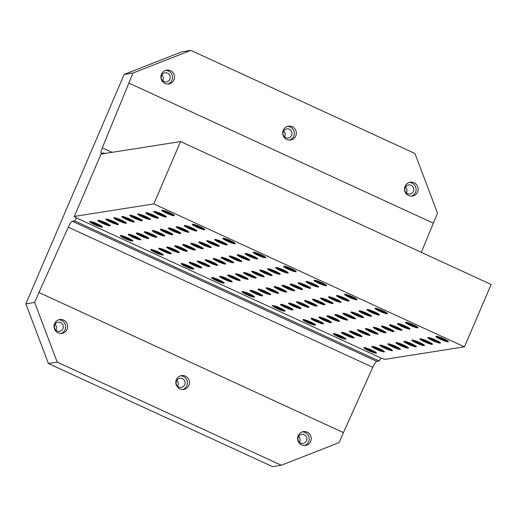 <?xml version="1.0" encoding="UTF-8"?>
<svg xmlns="http://www.w3.org/2000/svg" width="517" height="517" viewBox="0 0 517 517"><rect width="100%" height="100%" fill="white"/><g stroke="black" fill="none" stroke-linecap="round" stroke-linejoin="round"><path stroke-width="0.78" d="M161.033 253.285A4.104 0.53 23.2 0 1 161.026 253.311A4.104 0.53 23.2 0 1 160.91 253.375A4.104 0.53 23.2 0 1 156.67 252.012A4.104 0.53 23.2 0 1 153.484 250.073A4.104 0.53 23.2 0 1 153.497 250.054M221.935 281.306A4.104 0.53 23.2 0 1 221.929 281.332A4.104 0.53 23.2 0 1 221.812 281.397A4.104 0.53 23.2 0 1 217.567 280.033A4.104 0.53 23.2 0 1 214.387 278.101A4.104 0.53 23.2 0 1 214.4 278.075M282.838 309.328A4.104 0.53 23.2 0 1 282.831 309.353A4.104 0.53 23.2 0 1 282.709 309.418A4.104 0.53 23.2 0 1 278.469 308.054A4.104 0.53 23.2 0 1 275.283 306.122A4.104 0.53 23.2 0 1 275.303 306.096M343.734 337.349A4.104 0.53 23.2 0 1 343.727 337.375A4.104 0.53 23.2 0 1 343.611 337.439A4.104 0.53 23.2 0 1 339.372 336.076A4.104 0.53 23.2 0 1 336.186 334.144A4.104 0.53 23.2 0 1 336.199 334.118M313.283 323.338A4.104 0.53 23.2 0 1 313.283 323.364A4.104 0.53 23.2 0 1 313.16 323.429A4.104 0.53 23.2 0 1 308.92 322.065A4.104 0.53 23.2 0 1 305.734 320.133A4.104 0.53 23.2 0 1 305.747 320.107M252.386 295.317A4.104 0.53 23.2 0 1 252.38 295.343A4.104 0.53 23.2 0 1 252.264 295.407A4.104 0.53 23.2 0 1 248.018 294.044A4.104 0.53 23.2 0 1 244.832 292.111A4.104 0.53 23.2 0 1 244.851 292.086M191.484 267.295A4.104 0.53 23.2 0 1 191.477 267.321A4.104 0.53 23.2 0 1 191.361 267.386A4.104 0.53 23.2 0 1 187.122 266.022A4.104 0.53 23.2 0 1 183.936 264.09A4.104 0.53 23.2 0 1 183.949 264.064M130.581 239.274A4.104 0.53 23.2 0 1 130.581 239.3A4.104 0.53 23.2 0 1 130.458 239.365A4.104 0.53 23.2 0 1 126.219 238.001A4.104 0.53 23.2 0 1 123.033 236.062A4.104 0.53 23.2 0 1 123.046 236.043M164.148 215.182A4.104 0.53 23.2 0 1 164.141 215.208A4.104 0.53 23.2 0 1 164.025 215.272A4.104 0.53 23.2 0 1 159.785 213.909A4.104 0.53 23.2 0 1 156.599 211.97A4.104 0.53 23.2 0 1 156.612 211.951M148.146 217.702A4.104 0.53 23.2 0 1 148.14 217.728A4.104 0.53 23.2 0 1 148.017 217.793A4.104 0.53 23.2 0 1 143.778 216.429A4.104 0.53 23.2 0 1 140.592 214.49A4.104 0.53 23.2 0 1 140.611 214.471M132.139 220.223A4.104 0.53 23.2 0 1 132.132 220.248A4.104 0.53 23.2 0 1 132.016 220.313A4.104 0.53 23.2 0 1 127.777 218.95A4.104 0.53 23.2 0 1 124.591 217.011A4.104 0.53 23.2 0 1 124.603 216.991M116.138 222.743A4.104 0.53 23.2 0 1 116.131 222.769A4.104 0.53 23.2 0 1 116.015 222.833A4.104 0.53 23.2 0 1 111.769 221.47A4.104 0.53 23.2 0 1 108.589 219.531A4.104 0.53 23.2 0 1 108.602 219.512M202.599 227.932A4.104 0.53 23.2 0 1 202.593 227.958A4.104 0.53 23.2 0 1 202.477 228.023A4.104 0.53 23.2 0 1 198.237 226.659A4.104 0.53 23.2 0 1 195.051 224.721A4.104 0.53 23.2 0 1 195.064 224.701M186.598 230.453A4.104 0.53 23.2 0 1 186.592 230.479A4.104 0.53 23.2 0 1 186.469 230.543A4.104 0.53 23.2 0 1 182.23 229.18A4.104 0.53 23.2 0 1 179.044 227.241A4.104 0.53 23.2 0 1 179.063 227.222M170.591 232.973A4.104 0.53 23.2 0 1 170.584 232.999A4.104 0.53 23.2 0 1 170.468 233.064A4.104 0.53 23.2 0 1 166.228 231.7A4.104 0.53 23.2 0 1 163.042 229.761A4.104 0.53 23.2 0 1 163.055 229.742M154.589 235.493A4.104 0.53 23.2 0 1 154.583 235.519A4.104 0.53 23.2 0 1 154.467 235.584A4.104 0.53 23.2 0 1 150.221 234.22A4.104 0.53 23.2 0 1 147.041 232.282A4.104 0.53 23.2 0 1 147.054 232.262M138.588 238.014A4.104 0.53 23.2 0 1 138.582 238.04A4.104 0.53 23.2 0 1 138.459 238.104A4.104 0.53 23.2 0 1 134.22 236.741A4.104 0.53 23.2 0 1 131.034 234.802A4.104 0.53 23.2 0 1 131.053 234.783M225.05 243.203A4.104 0.53 23.2 0 1 225.044 243.229A4.104 0.53 23.2 0 1 224.921 243.294A4.104 0.53 23.2 0 1 220.681 241.93A4.104 0.53 23.2 0 1 217.495 239.991A4.104 0.53 23.2 0 1 217.515 239.972M209.042 245.724A4.104 0.53 23.2 0 1 209.036 245.749A4.104 0.53 23.2 0 1 208.92 245.814A4.104 0.53 23.2 0 1 204.68 244.451A4.104 0.53 23.2 0 1 201.494 242.512A4.104 0.53 23.2 0 1 201.507 242.492M193.041 248.244A4.104 0.53 23.2 0 1 193.035 248.27A4.104 0.53 23.2 0 1 192.919 248.334A4.104 0.53 23.2 0 1 188.673 246.971A4.104 0.53 23.2 0 1 185.493 245.032A4.104 0.53 23.2 0 1 185.506 245.013M177.04 250.764A4.104 0.53 23.2 0 1 177.034 250.79A4.104 0.53 23.2 0 1 176.911 250.855A4.104 0.53 23.2 0 1 172.672 249.491A4.104 0.53 23.2 0 1 169.486 247.553A4.104 0.53 23.2 0 1 169.505 247.533M263.502 255.954A4.104 0.53 23.2 0 1 263.496 255.98A4.104 0.53 23.2 0 1 263.373 256.044A4.104 0.53 23.2 0 1 259.133 254.681A4.104 0.53 23.2 0 1 255.947 252.742A4.104 0.53 23.2 0 1 255.967 252.723M247.494 258.474A4.104 0.53 23.2 0 1 247.488 258.5A4.104 0.53 23.2 0 1 247.372 258.565A4.104 0.53 23.2 0 1 243.132 257.201A4.104 0.53 23.2 0 1 239.946 255.262A4.104 0.53 23.2 0 1 239.959 255.243M231.493 260.995A4.104 0.53 23.2 0 1 231.487 261.02A4.104 0.53 23.2 0 1 231.37 261.085A4.104 0.53 23.2 0 1 227.125 259.721A4.104 0.53 23.2 0 1 223.945 257.783A4.104 0.53 23.2 0 1 223.958 257.763M215.492 263.515A4.104 0.53 23.2 0 1 215.486 263.541A4.104 0.53 23.2 0 1 215.363 263.605A4.104 0.53 23.2 0 1 211.123 262.242A4.104 0.53 23.2 0 1 207.937 260.31A4.104 0.53 23.2 0 1 207.957 260.284M199.484 266.035A4.104 0.53 23.2 0 1 199.478 266.061A4.104 0.53 23.2 0 1 199.362 266.126A4.104 0.53 23.2 0 1 195.122 264.762A4.104 0.53 23.2 0 1 191.936 262.83A4.104 0.53 23.2 0 1 191.949 262.804M285.946 271.225A4.104 0.53 23.2 0 1 285.94 271.251A4.104 0.53 23.2 0 1 285.823 271.315A4.104 0.53 23.2 0 1 281.584 269.952A4.104 0.53 23.2 0 1 278.398 268.013A4.104 0.53 23.2 0 1 278.411 267.993M269.945 273.745A4.104 0.53 23.2 0 1 269.939 273.771A4.104 0.53 23.2 0 1 269.822 273.836A4.104 0.53 23.2 0 1 265.576 272.472A4.104 0.53 23.2 0 1 262.397 270.54A4.104 0.53 23.2 0 1 262.41 270.514M253.944 276.265A4.104 0.53 23.2 0 1 253.937 276.291A4.104 0.53 23.2 0 1 253.815 276.356A4.104 0.53 23.2 0 1 249.575 274.992A4.104 0.53 23.2 0 1 246.389 273.06A4.104 0.53 23.2 0 1 246.409 273.034M237.936 278.786A4.104 0.53 23.2 0 1 237.93 278.812A4.104 0.53 23.2 0 1 237.814 278.876A4.104 0.53 23.2 0 1 233.574 277.513A4.104 0.53 23.2 0 1 230.388 275.58A4.104 0.53 23.2 0 1 230.401 275.555M324.398 283.975A4.104 0.53 23.2 0 1 324.392 284.001A4.104 0.53 23.2 0 1 324.275 284.066A4.104 0.53 23.2 0 1 320.036 282.702A4.104 0.53 23.2 0 1 316.85 280.77A4.104 0.53 23.2 0 1 316.863 280.744M308.397 286.496A4.104 0.53 23.2 0 1 308.39 286.521A4.104 0.53 23.2 0 1 308.274 286.586A4.104 0.53 23.2 0 1 304.035 285.222A4.104 0.53 23.2 0 1 300.849 283.29A4.104 0.53 23.2 0 1 300.862 283.264M292.396 289.016A4.104 0.53 23.2 0 1 292.389 289.042A4.104 0.53 23.2 0 1 292.267 289.106A4.104 0.53 23.2 0 1 288.027 287.743A4.104 0.53 23.2 0 1 284.841 285.811A4.104 0.53 23.2 0 1 284.861 285.785M276.388 291.536A4.104 0.53 23.2 0 1 276.382 291.562A4.104 0.53 23.2 0 1 276.265 291.627A4.104 0.53 23.2 0 1 272.026 290.263A4.104 0.53 23.2 0 1 268.84 288.331A4.104 0.53 23.2 0 1 268.853 288.305M260.387 294.057A4.104 0.53 23.2 0 1 260.381 294.083A4.104 0.53 23.2 0 1 260.264 294.147A4.104 0.53 23.2 0 1 256.018 292.784A4.104 0.53 23.2 0 1 252.839 290.851A4.104 0.53 23.2 0 1 252.852 290.825M346.849 299.246A4.104 0.53 23.2 0 1 346.842 299.272A4.104 0.53 23.2 0 1 346.726 299.337A4.104 0.53 23.2 0 1 342.487 297.973A4.104 0.53 23.2 0 1 339.301 296.041A4.104 0.53 23.2 0 1 339.314 296.015M330.848 301.766A4.104 0.53 23.2 0 1 330.841 301.792A4.104 0.53 23.2 0 1 330.718 301.857A4.104 0.53 23.2 0 1 326.479 300.493A4.104 0.53 23.2 0 1 323.293 298.561A4.104 0.53 23.2 0 1 323.312 298.535M314.84 304.287A4.104 0.53 23.2 0 1 314.834 304.313A4.104 0.53 23.2 0 1 314.717 304.377A4.104 0.53 23.2 0 1 310.478 303.014A4.104 0.53 23.2 0 1 307.292 301.081A4.104 0.53 23.2 0 1 307.305 301.056M298.839 306.807A4.104 0.53 23.2 0 1 298.832 306.833A4.104 0.53 23.2 0 1 298.716 306.898A4.104 0.53 23.2 0 1 294.47 305.534A4.104 0.53 23.2 0 1 291.291 303.602A4.104 0.53 23.2 0 1 291.304 303.576M385.301 311.997A4.104 0.53 23.2 0 1 385.294 312.022A4.104 0.53 23.2 0 1 385.178 312.087A4.104 0.53 23.2 0 1 380.939 310.723A4.104 0.53 23.2 0 1 377.753 308.791A4.104 0.53 23.2 0 1 377.765 308.765M369.3 314.517A4.104 0.53 23.2 0 1 369.293 314.543A4.104 0.53 23.2 0 1 369.17 314.607A4.104 0.53 23.2 0 1 364.931 313.244A4.104 0.53 23.2 0 1 361.745 311.312A4.104 0.53 23.2 0 1 361.764 311.286M353.292 317.037A4.104 0.53 23.2 0 1 353.285 317.063A4.104 0.53 23.2 0 1 353.169 317.128A4.104 0.53 23.2 0 1 348.93 315.764A4.104 0.53 23.2 0 1 345.744 313.832A4.104 0.53 23.2 0 1 345.757 313.806M337.291 319.558A4.104 0.53 23.2 0 1 337.284 319.584A4.104 0.53 23.2 0 1 337.168 319.648A4.104 0.53 23.2 0 1 332.922 318.285A4.104 0.53 23.2 0 1 329.743 316.352A4.104 0.53 23.2 0 1 329.756 316.326M321.29 322.078A4.104 0.53 23.2 0 1 321.283 322.104A4.104 0.53 23.2 0 1 321.16 322.169A4.104 0.53 23.2 0 1 316.921 320.805A4.104 0.53 23.2 0 1 313.735 318.873A4.104 0.53 23.2 0 1 313.754 318.847M407.751 327.267A4.104 0.53 23.2 0 1 407.745 327.293A4.104 0.53 23.2 0 1 407.622 327.358A4.104 0.53 23.2 0 1 403.383 325.994A4.104 0.53 23.2 0 1 400.197 324.062A4.104 0.53 23.2 0 1 400.216 324.036M391.744 329.788A4.104 0.53 23.2 0 1 391.737 329.814A4.104 0.53 23.2 0 1 391.621 329.878A4.104 0.53 23.2 0 1 387.382 328.515A4.104 0.53 23.2 0 1 384.196 326.582A4.104 0.53 23.2 0 1 384.209 326.557M375.743 332.308A4.104 0.53 23.2 0 1 375.736 332.334A4.104 0.53 23.2 0 1 375.62 332.399A4.104 0.53 23.2 0 1 371.374 331.035A4.104 0.53 23.2 0 1 368.194 329.103A4.104 0.53 23.2 0 1 368.207 329.077M359.742 334.829A4.104 0.53 23.2 0 1 359.735 334.854A4.104 0.53 23.2 0 1 359.612 334.919A4.104 0.53 23.2 0 1 355.373 333.555A4.104 0.53 23.2 0 1 352.187 331.623A4.104 0.53 23.2 0 1 352.206 331.597M446.203 340.018A4.104 0.53 23.2 0 1 446.197 340.044A4.104 0.53 23.2 0 1 446.074 340.108A4.104 0.53 23.2 0 1 441.835 338.745A4.104 0.53 23.2 0 1 438.649 336.813A4.104 0.53 23.2 0 1 438.668 336.787M430.196 342.538A4.104 0.53 23.2 0 1 430.189 342.564A4.104 0.53 23.2 0 1 430.073 342.629A4.104 0.53 23.2 0 1 425.834 341.265A4.104 0.53 23.2 0 1 422.647 339.333A4.104 0.53 23.2 0 1 422.66 339.307M414.195 345.059A4.104 0.53 23.2 0 1 414.188 345.085A4.104 0.53 23.2 0 1 414.072 345.149A4.104 0.53 23.2 0 1 409.826 343.786A4.104 0.53 23.2 0 1 406.646 341.853A4.104 0.53 23.2 0 1 406.659 341.827M398.193 347.579A4.104 0.53 23.2 0 1 398.187 347.605A4.104 0.53 23.2 0 1 398.064 347.67A4.104 0.53 23.2 0 1 393.825 346.306A4.104 0.53 23.2 0 1 390.639 344.374A4.104 0.53 23.2 0 1 390.658 344.348M382.186 350.099A4.104 0.53 23.2 0 1 382.179 350.125A4.104 0.53 23.2 0 1 382.063 350.19A4.104 0.53 23.2 0 1 377.824 348.826A4.104 0.53 23.2 0 1 374.638 346.894A4.104 0.53 23.2 0 1 374.651 346.868M390.186 348.839A4.104 0.53 23.2 0 1 390.186 348.865A4.104 0.53 23.2 0 1 390.064 348.93A4.104 0.53 23.2 0 1 385.824 347.566A4.104 0.53 23.2 0 1 382.638 345.634A4.104 0.53 23.2 0 1 382.651 345.608M406.194 346.319A4.104 0.53 23.2 0 1 406.188 346.345A4.104 0.53 23.2 0 1 406.071 346.409A4.104 0.53 23.2 0 1 401.825 345.046A4.104 0.53 23.2 0 1 398.639 343.114A4.104 0.53 23.2 0 1 398.659 343.088M422.195 343.799A4.104 0.53 23.2 0 1 422.189 343.824A4.104 0.53 23.2 0 1 422.072 343.889A4.104 0.53 23.2 0 1 417.833 342.525A4.104 0.53 23.2 0 1 414.647 340.593A4.104 0.53 23.2 0 1 414.66 340.567M438.196 341.278A4.104 0.53 23.2 0 1 438.196 341.304A4.104 0.53 23.2 0 1 438.073 341.369A4.104 0.53 23.2 0 1 433.834 340.005A4.104 0.53 23.2 0 1 430.648 338.073A4.104 0.53 23.2 0 1 430.661 338.047M351.734 336.089A4.104 0.53 23.2 0 1 351.734 336.115A4.104 0.53 23.2 0 1 351.612 336.179A4.104 0.53 23.2 0 1 347.372 334.816A4.104 0.53 23.2 0 1 344.186 332.883A4.104 0.53 23.2 0 1 344.199 332.858M367.742 333.568A4.104 0.53 23.2 0 1 367.736 333.594A4.104 0.53 23.2 0 1 367.619 333.659A4.104 0.53 23.2 0 1 363.373 332.295A4.104 0.53 23.2 0 1 360.187 330.363A4.104 0.53 23.2 0 1 360.207 330.337M383.743 331.048A4.104 0.53 23.2 0 1 383.737 331.074A4.104 0.53 23.2 0 1 383.62 331.138A4.104 0.53 23.2 0 1 379.381 329.775A4.104 0.53 23.2 0 1 376.195 327.843A4.104 0.53 23.2 0 1 376.208 327.817M399.744 328.528A4.104 0.53 23.2 0 1 399.744 328.553A4.104 0.53 23.2 0 1 399.622 328.618A4.104 0.53 23.2 0 1 395.382 327.255A4.104 0.53 23.2 0 1 392.196 325.322A4.104 0.53 23.2 0 1 392.209 325.296M415.752 326.007A4.104 0.53 23.2 0 1 415.746 326.033A4.104 0.53 23.2 0 1 415.629 326.098A4.104 0.53 23.2 0 1 411.383 324.734A4.104 0.53 23.2 0 1 408.197 322.802A4.104 0.53 23.2 0 1 408.217 322.776M329.29 320.818A4.104 0.53 23.2 0 1 329.284 320.844A4.104 0.53 23.2 0 1 329.167 320.908A4.104 0.53 23.2 0 1 324.922 319.545A4.104 0.53 23.2 0 1 321.736 317.612A4.104 0.53 23.2 0 1 321.755 317.587M345.291 318.298A4.104 0.53 23.2 0 1 345.285 318.323A4.104 0.53 23.2 0 1 345.169 318.388A4.104 0.53 23.2 0 1 340.929 317.024A4.104 0.53 23.2 0 1 337.743 315.092A4.104 0.53 23.2 0 1 337.756 315.066M361.293 315.777A4.104 0.53 23.2 0 1 361.293 315.803A4.104 0.53 23.2 0 1 361.17 315.868A4.104 0.53 23.2 0 1 356.93 314.504A4.104 0.53 23.2 0 1 353.744 312.572A4.104 0.53 23.2 0 1 353.757 312.546M377.3 313.257A4.104 0.53 23.2 0 1 377.294 313.283A4.104 0.53 23.2 0 1 377.177 313.347A4.104 0.53 23.2 0 1 372.931 311.984A4.104 0.53 23.2 0 1 369.745 310.051A4.104 0.53 23.2 0 1 369.765 310.026M290.838 308.067A4.104 0.53 23.2 0 1 290.832 308.093A4.104 0.53 23.2 0 1 290.716 308.158A4.104 0.53 23.2 0 1 286.47 306.794A4.104 0.53 23.2 0 1 283.284 304.862A4.104 0.53 23.2 0 1 283.303 304.836M306.839 305.547A4.104 0.53 23.2 0 1 306.833 305.573A4.104 0.53 23.2 0 1 306.717 305.637A4.104 0.53 23.2 0 1 302.477 304.274A4.104 0.53 23.2 0 1 299.291 302.342A4.104 0.53 23.2 0 1 299.304 302.316M322.841 303.027A4.104 0.53 23.2 0 1 322.841 303.052A4.104 0.53 23.2 0 1 322.718 303.117A4.104 0.53 23.2 0 1 318.478 301.754A4.104 0.53 23.2 0 1 315.292 299.821A4.104 0.53 23.2 0 1 315.305 299.795M338.848 300.506A4.104 0.53 23.2 0 1 338.842 300.532A4.104 0.53 23.2 0 1 338.725 300.597A4.104 0.53 23.2 0 1 334.48 299.233A4.104 0.53 23.2 0 1 331.294 297.301A4.104 0.53 23.2 0 1 331.313 297.275M354.849 297.986A4.104 0.53 23.2 0 1 354.843 298.012A4.104 0.53 23.2 0 1 354.727 298.076A4.104 0.53 23.2 0 1 350.487 296.713A4.104 0.53 23.2 0 1 347.301 294.78A4.104 0.53 23.2 0 1 347.314 294.755M268.388 292.796A4.104 0.53 23.2 0 1 268.381 292.822A4.104 0.53 23.2 0 1 268.265 292.887A4.104 0.53 23.2 0 1 264.025 291.523A4.104 0.53 23.2 0 1 260.839 289.591A4.104 0.53 23.2 0 1 260.852 289.565M284.389 290.276A4.104 0.53 23.2 0 1 284.389 290.302A4.104 0.53 23.2 0 1 284.266 290.367A4.104 0.53 23.2 0 1 280.027 289.003A4.104 0.53 23.2 0 1 276.841 287.071A4.104 0.53 23.2 0 1 276.853 287.045M300.396 287.756A4.104 0.53 23.2 0 1 300.39 287.782A4.104 0.53 23.2 0 1 300.274 287.846A4.104 0.53 23.2 0 1 296.028 286.483A4.104 0.53 23.2 0 1 292.842 284.55A4.104 0.53 23.2 0 1 292.861 284.524M316.398 285.235A4.104 0.53 23.2 0 1 316.391 285.261A4.104 0.53 23.2 0 1 316.275 285.326A4.104 0.53 23.2 0 1 312.035 283.962A4.104 0.53 23.2 0 1 308.849 282.03A4.104 0.53 23.2 0 1 308.862 282.004M229.936 280.046A4.104 0.53 23.2 0 1 229.929 280.072A4.104 0.53 23.2 0 1 229.813 280.136A4.104 0.53 23.2 0 1 225.574 278.773A4.104 0.53 23.2 0 1 222.388 276.841A4.104 0.53 23.2 0 1 222.4 276.815M245.937 277.526A4.104 0.53 23.2 0 1 245.937 277.551A4.104 0.53 23.2 0 1 245.814 277.616A4.104 0.53 23.2 0 1 241.575 276.252A4.104 0.53 23.2 0 1 238.389 274.32A4.104 0.53 23.2 0 1 238.402 274.294M261.945 275.005A4.104 0.53 23.2 0 1 261.938 275.031A4.104 0.53 23.2 0 1 261.822 275.096A4.104 0.53 23.2 0 1 257.576 273.732A4.104 0.53 23.2 0 1 254.39 271.8A4.104 0.53 23.2 0 1 254.409 271.774M277.946 272.485A4.104 0.53 23.2 0 1 277.939 272.511A4.104 0.53 23.2 0 1 277.823 272.575A4.104 0.53 23.2 0 1 273.583 271.212A4.104 0.53 23.2 0 1 270.397 269.273A4.104 0.53 23.2 0 1 270.41 269.254M293.947 269.964A4.104 0.53 23.2 0 1 293.947 269.99A4.104 0.53 23.2 0 1 293.824 270.055A4.104 0.53 23.2 0 1 289.585 268.691A4.104 0.53 23.2 0 1 286.399 266.753A4.104 0.53 23.2 0 1 286.412 266.733M207.485 264.775A4.104 0.53 23.2 0 1 207.485 264.801A4.104 0.53 23.2 0 1 207.362 264.866A4.104 0.53 23.2 0 1 203.123 263.502A4.104 0.53 23.2 0 1 199.937 261.57A4.104 0.53 23.2 0 1 199.95 261.544M223.493 262.255A4.104 0.53 23.2 0 1 223.486 262.281A4.104 0.53 23.2 0 1 223.37 262.345A4.104 0.53 23.2 0 1 219.124 260.982A4.104 0.53 23.2 0 1 215.938 259.043A4.104 0.53 23.2 0 1 215.957 259.023M239.494 259.734A4.104 0.53 23.2 0 1 239.487 259.76A4.104 0.53 23.2 0 1 239.371 259.825A4.104 0.53 23.2 0 1 235.132 258.461A4.104 0.53 23.2 0 1 231.946 256.522A4.104 0.53 23.2 0 1 231.959 256.503M255.495 257.214A4.104 0.53 23.2 0 1 255.495 257.24A4.104 0.53 23.2 0 1 255.372 257.304A4.104 0.53 23.2 0 1 251.133 255.941A4.104 0.53 23.2 0 1 247.947 254.002A4.104 0.53 23.2 0 1 247.96 253.983M169.033 252.025A4.104 0.53 23.2 0 1 169.033 252.05A4.104 0.53 23.2 0 1 168.91 252.115A4.104 0.53 23.2 0 1 164.671 250.751A4.104 0.53 23.2 0 1 161.485 248.813A4.104 0.53 23.2 0 1 161.498 248.793M185.041 249.504A4.104 0.53 23.2 0 1 185.034 249.53A4.104 0.53 23.2 0 1 184.918 249.595A4.104 0.53 23.2 0 1 180.672 248.231A4.104 0.53 23.2 0 1 177.486 246.292A4.104 0.53 23.2 0 1 177.505 246.273M201.042 246.984A4.104 0.53 23.2 0 1 201.035 247.01A4.104 0.53 23.2 0 1 200.919 247.074A4.104 0.53 23.2 0 1 196.68 245.711A4.104 0.53 23.2 0 1 193.494 243.772A4.104 0.53 23.2 0 1 193.507 243.753M217.043 244.463A4.104 0.53 23.2 0 1 217.043 244.489A4.104 0.53 23.2 0 1 216.92 244.554A4.104 0.53 23.2 0 1 212.681 243.19A4.104 0.53 23.2 0 1 209.495 241.252A4.104 0.53 23.2 0 1 209.508 241.232M233.051 241.943A4.104 0.53 23.2 0 1 233.044 241.969A4.104 0.53 23.2 0 1 232.928 242.034A4.104 0.53 23.2 0 1 228.682 240.67A4.104 0.53 23.2 0 1 225.496 238.731A4.104 0.53 23.2 0 1 225.515 238.712M146.589 236.754A4.104 0.53 23.2 0 1 146.582 236.78A4.104 0.53 23.2 0 1 146.466 236.844A4.104 0.53 23.2 0 1 142.22 235.481A4.104 0.53 23.2 0 1 139.034 233.542A4.104 0.53 23.2 0 1 139.054 233.522M162.59 234.233A4.104 0.53 23.2 0 1 162.584 234.259A4.104 0.53 23.2 0 1 162.467 234.324A4.104 0.53 23.2 0 1 158.228 232.96A4.104 0.53 23.2 0 1 155.042 231.021A4.104 0.53 23.2 0 1 155.055 231.002M178.591 231.713A4.104 0.53 23.2 0 1 178.591 231.739A4.104 0.53 23.2 0 1 178.468 231.803A4.104 0.53 23.2 0 1 174.229 230.44A4.104 0.53 23.2 0 1 171.043 228.501A4.104 0.53 23.2 0 1 171.056 228.482M194.599 229.193A4.104 0.53 23.2 0 1 194.592 229.218A4.104 0.53 23.2 0 1 194.476 229.283A4.104 0.53 23.2 0 1 190.23 227.919A4.104 0.53 23.2 0 1 187.044 225.981A4.104 0.53 23.2 0 1 187.064 225.961M108.137 224.003A4.104 0.53 23.2 0 1 108.131 224.029A4.104 0.53 23.2 0 1 108.014 224.094A4.104 0.53 23.2 0 1 103.768 222.73A4.104 0.53 23.2 0 1 100.582 220.791A4.104 0.53 23.2 0 1 100.602 220.772M124.138 221.483A4.104 0.53 23.2 0 1 124.132 221.509A4.104 0.53 23.2 0 1 124.015 221.573A4.104 0.53 23.2 0 1 119.776 220.21A4.104 0.53 23.2 0 1 116.59 218.271A4.104 0.53 23.2 0 1 116.603 218.252M140.139 218.962A4.104 0.53 23.2 0 1 140.139 218.988A4.104 0.53 23.2 0 1 140.017 219.053A4.104 0.53 23.2 0 1 135.777 217.689A4.104 0.53 23.2 0 1 132.591 215.751A4.104 0.53 23.2 0 1 132.604 215.731M156.147 216.442A4.104 0.53 23.2 0 1 156.14 216.468A4.104 0.53 23.2 0 1 156.024 216.533A4.104 0.53 23.2 0 1 151.778 215.169A4.104 0.53 23.2 0 1 148.592 213.23A4.104 0.53 23.2 0 1 148.612 213.211M172.148 213.922A4.104 0.53 23.2 0 1 172.142 213.948A4.104 0.53 23.2 0 1 172.025 214.012A4.104 0.53 23.2 0 1 167.786 212.649A4.104 0.53 23.2 0 1 164.6 210.71A4.104 0.53 23.2 0 1 164.613 210.69M300.61 443.075A4.614 4.485 81 0 0 306.865 439.489A4.614 4.485 81 0 0 301.695 434.306A4.614 4.485 81 0 0 300.61 443.075M299.479 442.339A4.614 4.485 81 0 0 298.555 436.471M178.804 387.033A4.614 4.485 81 0 0 185.067 383.446A4.614 4.485 81 0 0 179.89 378.263A4.614 4.485 81 0 0 178.804 387.033M177.68 386.296A4.614 4.485 81 0 0 176.756 380.428M57.006 330.99A4.614 4.485 81 0 0 63.261 327.403A4.614 4.485 81 0 0 58.091 322.22A4.614 4.485 81 0 0 57.006 330.99M55.881 330.247A4.614 4.485 81 0 0 54.957 324.379M163.902 81.589A4.614 4.485 81 0 0 170.158 78.002A4.614 4.485 81 0 0 164.988 72.819A4.614 4.485 81 0 0 163.902 81.589M162.771 80.852A4.614 4.485 81 0 0 161.847 74.978M285.701 137.632A4.614 4.485 81 0 0 291.956 134.045A4.614 4.485 81 0 0 286.786 128.862A4.614 4.485 81 0 0 285.701 137.632M284.576 136.895A4.614 4.485 81 0 0 283.652 131.027M407.499 193.675A4.614 4.485 81 0 0 413.755 190.088A4.614 4.485 81 0 0 408.585 184.905A4.614 4.485 81 0 0 407.499 193.675M406.375 192.938A4.614 4.485 81 0 0 405.451 187.07M307.163 432.167A7.005 6.805 -99 0 1 305.515 445.473A7.005 6.805 -99 0 1 297.669 437.608A7.005 6.805 -99 0 1 307.163 432.167M304.5 445.551A7.005 6.805 81 0 0 302.342 431.869M185.364 376.124A7.005 6.805 -99 0 1 183.716 389.424A7.005 6.805 -99 0 1 175.87 381.565A7.005 6.805 -99 0 1 185.364 376.124M182.695 389.508A7.005 6.805 81 0 0 180.543 375.827M63.565 320.081A7.005 6.805 -99 0 1 61.917 333.381A7.005 6.805 -99 0 1 54.072 325.523A7.005 6.805 -99 0 1 63.565 320.081M60.896 333.465A7.005 6.805 81 0 0 58.738 319.784M170.455 70.68A7.005 6.805 -99 0 1 168.807 83.98A7.005 6.805 -99 0 1 160.961 76.122A7.005 6.805 -99 0 1 170.455 70.68M167.786 84.064A7.005 6.805 81 0 0 165.634 70.383M292.26 126.723A7.005 6.805 -99 0 1 290.612 140.023A7.005 6.805 -99 0 1 282.767 132.165A7.005 6.805 -99 0 1 292.26 126.723M289.591 140.107A7.005 6.805 81 0 0 287.433 126.426M414.059 182.766A7.005 6.805 -99 0 1 412.411 196.072A7.005 6.805 -99 0 1 404.565 188.207A7.005 6.805 -99 0 1 414.059 182.766M411.39 196.15A7.005 6.805 81 0 0 409.238 182.469M174.197 215.757A6.837 0.879 23.2 0 1 167.127 213.489A6.837 0.879 23.2 0 1 161.815 210.257A6.837 0.879 23.2 0 1 162.015 210.148A6.837 0.879 23.2 0 1 169.085 212.422A6.837 0.879 23.2 0 1 174.391 215.647A6.837 0.879 23.2 0 1 174.197 215.757M162.435 210.154A6.837 0.879 -156.8 0 0 168.025 213.14A6.837 0.879 -156.8 0 0 174.042 215.13M158.189 218.277A6.837 0.879 23.2 0 1 151.119 216.009A6.837 0.879 23.2 0 1 145.813 212.778A6.837 0.879 23.2 0 1 146.007 212.668A6.837 0.879 23.2 0 1 153.077 214.943A6.837 0.879 23.2 0 1 158.389 218.168A6.837 0.879 23.2 0 1 158.189 218.277M146.434 212.674A6.837 0.879 -156.8 0 0 152.024 215.66A6.837 0.879 -156.8 0 0 158.034 217.651M142.188 220.798A6.837 0.879 23.2 0 1 135.118 218.529A6.837 0.879 23.2 0 1 129.812 215.298A6.837 0.879 23.2 0 1 130.006 215.188A6.837 0.879 23.2 0 1 137.076 217.463A6.837 0.879 23.2 0 1 142.382 220.688A6.837 0.879 23.2 0 1 142.188 220.798M130.426 215.195A6.837 0.879 -156.8 0 0 136.016 218.18A6.837 0.879 -156.8 0 0 142.033 220.171M126.187 223.318A6.837 0.879 23.2 0 1 119.117 221.05A6.837 0.879 23.2 0 1 113.805 217.819A6.837 0.879 23.2 0 1 114.005 217.709A6.837 0.879 23.2 0 1 121.075 219.983A6.837 0.879 23.2 0 1 126.381 223.208A6.837 0.879 23.2 0 1 126.187 223.318M114.425 217.715A6.837 0.879 -156.8 0 0 120.015 220.701A6.837 0.879 -156.8 0 0 126.032 222.691M110.179 225.839A6.837 0.879 23.2 0 1 103.109 223.57A6.837 0.879 23.2 0 1 97.803 220.339A6.837 0.879 23.2 0 1 97.997 220.229A6.837 0.879 23.2 0 1 105.067 222.504A6.837 0.879 23.2 0 1 110.38 225.729A6.837 0.879 23.2 0 1 110.179 225.839M98.424 220.236A6.837 0.879 -156.8 0 0 104.007 223.221A6.837 0.879 -156.8 0 0 110.024 225.212M196.641 231.028A6.837 0.879 23.2 0 1 189.571 228.76A6.837 0.879 23.2 0 1 184.265 225.528A6.837 0.879 23.2 0 1 184.459 225.418A6.837 0.879 23.2 0 1 191.529 227.693A6.837 0.879 23.2 0 1 196.841 230.918A6.837 0.879 23.2 0 1 196.641 231.028M184.886 225.425A6.837 0.879 -156.8 0 0 190.476 228.411A6.837 0.879 -156.8 0 0 196.486 230.401M180.64 233.548A6.837 0.879 23.2 0 1 173.57 231.28A6.837 0.879 23.2 0 1 168.264 228.049A6.837 0.879 23.2 0 1 168.458 227.939A6.837 0.879 23.2 0 1 175.528 230.214A6.837 0.879 23.2 0 1 180.834 233.438A6.837 0.879 23.2 0 1 180.64 233.548M168.878 227.945A6.837 0.879 -156.8 0 0 174.468 230.931A6.837 0.879 -156.8 0 0 180.485 232.921M164.639 236.069A6.837 0.879 23.2 0 1 157.569 233.8A6.837 0.879 23.2 0 1 152.256 230.569A6.837 0.879 23.2 0 1 152.457 230.466A6.837 0.879 23.2 0 1 159.527 232.734A6.837 0.879 23.2 0 1 164.833 235.959A6.837 0.879 23.2 0 1 164.639 236.069M152.877 230.466A6.837 0.879 -156.8 0 0 158.467 233.451A6.837 0.879 -156.8 0 0 164.484 235.442M148.631 238.589A6.837 0.879 23.2 0 1 141.561 236.321A6.837 0.879 23.2 0 1 136.255 233.089A6.837 0.879 23.2 0 1 136.449 232.986A6.837 0.879 23.2 0 1 143.519 235.254A6.837 0.879 23.2 0 1 148.831 238.479A6.837 0.879 23.2 0 1 148.631 238.589M136.876 232.986A6.837 0.879 -156.8 0 0 142.466 235.972A6.837 0.879 -156.8 0 0 148.476 237.962M235.093 243.778A6.837 0.879 23.2 0 1 228.023 241.51A6.837 0.879 23.2 0 1 222.717 238.279A6.837 0.879 23.2 0 1 222.911 238.169A6.837 0.879 23.2 0 1 229.981 240.444A6.837 0.879 23.2 0 1 235.293 243.669A6.837 0.879 23.2 0 1 235.093 243.778M223.338 238.175A6.837 0.879 -156.8 0 0 228.928 241.161A6.837 0.879 -156.8 0 0 234.938 243.152M219.092 246.299A6.837 0.879 23.2 0 1 212.022 244.03A6.837 0.879 23.2 0 1 206.716 240.799A6.837 0.879 23.2 0 1 206.91 240.696A6.837 0.879 23.2 0 1 213.98 242.964A6.837 0.879 23.2 0 1 219.286 246.189A6.837 0.879 23.2 0 1 219.092 246.299M207.33 240.696A6.837 0.879 -156.8 0 0 212.92 243.681A6.837 0.879 -156.8 0 0 218.937 245.672M203.091 248.819A6.837 0.879 23.2 0 1 196.021 246.551A6.837 0.879 23.2 0 1 190.708 243.32A6.837 0.879 23.2 0 1 190.909 243.216A6.837 0.879 23.2 0 1 197.979 245.485A6.837 0.879 23.2 0 1 203.284 248.709A6.837 0.879 23.2 0 1 203.091 248.819M191.329 243.216A6.837 0.879 -156.8 0 0 196.919 246.202A6.837 0.879 -156.8 0 0 202.935 248.192M187.083 251.34A6.837 0.879 23.2 0 1 180.013 249.071A6.837 0.879 23.2 0 1 174.707 245.84A6.837 0.879 23.2 0 1 174.901 245.737A6.837 0.879 23.2 0 1 181.971 248.005A6.837 0.879 23.2 0 1 187.283 251.23A6.837 0.879 23.2 0 1 187.083 251.34M175.328 245.737A6.837 0.879 -156.8 0 0 180.918 248.722A6.837 0.879 -156.8 0 0 186.928 250.713M171.082 253.86A6.837 0.879 23.2 0 1 164.012 251.592A6.837 0.879 23.2 0 1 158.706 248.36A6.837 0.879 23.2 0 1 158.9 248.257A6.837 0.879 23.2 0 1 165.97 250.525A6.837 0.879 23.2 0 1 171.276 253.75A6.837 0.879 23.2 0 1 171.082 253.86M159.32 248.257A6.837 0.879 -156.8 0 0 164.91 251.243A6.837 0.879 -156.8 0 0 170.927 253.233M257.544 259.049A6.837 0.879 23.2 0 1 250.474 256.781A6.837 0.879 23.2 0 1 245.168 253.55A6.837 0.879 23.2 0 1 245.362 253.446A6.837 0.879 23.2 0 1 252.432 255.715A6.837 0.879 23.2 0 1 257.737 258.939A6.837 0.879 23.2 0 1 257.544 259.049M245.782 253.446A6.837 0.879 -156.8 0 0 251.372 256.432A6.837 0.879 -156.8 0 0 257.388 258.422M241.542 261.57A6.837 0.879 23.2 0 1 234.472 259.301A6.837 0.879 23.2 0 1 229.16 256.07A6.837 0.879 23.2 0 1 229.361 255.967A6.837 0.879 23.2 0 1 236.431 258.235A6.837 0.879 23.2 0 1 241.736 261.46A6.837 0.879 23.2 0 1 241.542 261.57M229.781 255.967A6.837 0.879 -156.8 0 0 235.371 258.952A6.837 0.879 -156.8 0 0 241.387 260.943M225.535 264.09A6.837 0.879 23.2 0 1 218.465 261.822A6.837 0.879 23.2 0 1 213.159 258.59A6.837 0.879 23.2 0 1 213.353 258.487A6.837 0.879 23.2 0 1 220.423 260.755A6.837 0.879 23.2 0 1 225.735 263.98A6.837 0.879 23.2 0 1 225.535 264.09M213.78 258.487A6.837 0.879 -156.8 0 0 219.37 261.473A6.837 0.879 -156.8 0 0 225.38 263.463M209.534 266.61A6.837 0.879 23.2 0 1 202.464 264.342A6.837 0.879 23.2 0 1 197.158 261.111A6.837 0.879 23.2 0 1 197.352 261.007A6.837 0.879 23.2 0 1 204.422 263.276A6.837 0.879 23.2 0 1 209.728 266.501A6.837 0.879 23.2 0 1 209.534 266.61M197.772 261.007A6.837 0.879 -156.8 0 0 203.362 263.993A6.837 0.879 -156.8 0 0 209.379 265.984M295.995 271.8A6.837 0.879 23.2 0 1 288.925 269.531A6.837 0.879 23.2 0 1 283.62 266.3A6.837 0.879 23.2 0 1 283.814 266.197A6.837 0.879 23.2 0 1 290.884 268.465A6.837 0.879 23.2 0 1 296.189 271.69A6.837 0.879 23.2 0 1 295.995 271.8M284.234 266.197A6.837 0.879 -156.8 0 0 289.824 269.183A6.837 0.879 -156.8 0 0 295.84 271.173M279.994 274.32A6.837 0.879 23.2 0 1 272.924 272.052A6.837 0.879 23.2 0 1 267.612 268.821A6.837 0.879 23.2 0 1 267.812 268.717A6.837 0.879 23.2 0 1 274.882 270.986A6.837 0.879 23.2 0 1 280.188 274.21A6.837 0.879 23.2 0 1 279.994 274.32M268.233 268.717A6.837 0.879 -156.8 0 0 273.823 271.703A6.837 0.879 -156.8 0 0 279.839 273.693M263.987 276.841A6.837 0.879 23.2 0 1 256.917 274.572A6.837 0.879 23.2 0 1 251.611 271.341A6.837 0.879 23.2 0 1 251.805 271.238A6.837 0.879 23.2 0 1 258.875 273.506A6.837 0.879 23.2 0 1 264.187 276.731A6.837 0.879 23.2 0 1 263.987 276.841M252.231 271.238A6.837 0.879 -156.8 0 0 257.821 274.223A6.837 0.879 -156.8 0 0 263.832 276.214M247.986 279.361A6.837 0.879 23.2 0 1 240.916 277.093A6.837 0.879 23.2 0 1 235.61 273.861A6.837 0.879 23.2 0 1 235.804 273.758A6.837 0.879 23.2 0 1 242.874 276.026A6.837 0.879 23.2 0 1 248.179 279.251A6.837 0.879 23.2 0 1 247.986 279.361M236.224 273.758A6.837 0.879 -156.8 0 0 241.814 276.744A6.837 0.879 -156.8 0 0 247.83 278.734M231.978 281.881A6.837 0.879 23.2 0 1 224.914 279.613A6.837 0.879 23.2 0 1 219.602 276.382A6.837 0.879 23.2 0 1 219.803 276.278A6.837 0.879 23.2 0 1 226.873 278.547A6.837 0.879 23.2 0 1 232.178 281.771A6.837 0.879 23.2 0 1 231.978 281.881M220.223 276.278A6.837 0.879 -156.8 0 0 225.813 279.264A6.837 0.879 -156.8 0 0 231.829 281.254M318.446 287.071A6.837 0.879 23.2 0 1 311.376 284.802A6.837 0.879 23.2 0 1 306.064 281.571A6.837 0.879 23.2 0 1 306.264 281.468A6.837 0.879 23.2 0 1 313.334 283.736A6.837 0.879 23.2 0 1 318.64 286.961A6.837 0.879 23.2 0 1 318.446 287.071M306.684 281.468A6.837 0.879 -156.8 0 0 312.274 284.453A6.837 0.879 -156.8 0 0 318.291 286.444M302.439 289.591A6.837 0.879 23.2 0 1 295.369 287.323A6.837 0.879 23.2 0 1 290.063 284.091A6.837 0.879 23.2 0 1 290.257 283.988A6.837 0.879 23.2 0 1 297.327 286.256A6.837 0.879 23.2 0 1 302.639 289.481A6.837 0.879 23.2 0 1 302.439 289.591M290.683 283.988A6.837 0.879 -156.8 0 0 296.273 286.974A6.837 0.879 -156.8 0 0 302.283 288.964M286.437 292.111A6.837 0.879 23.2 0 1 279.367 289.843A6.837 0.879 23.2 0 1 274.062 286.612A6.837 0.879 23.2 0 1 274.256 286.508A6.837 0.879 23.2 0 1 281.326 288.777A6.837 0.879 23.2 0 1 286.631 292.002A6.837 0.879 23.2 0 1 286.437 292.111M274.676 286.508A6.837 0.879 -156.8 0 0 280.266 289.494A6.837 0.879 -156.8 0 0 286.282 291.485M270.43 294.632A6.837 0.879 23.2 0 1 263.366 292.363A6.837 0.879 23.2 0 1 258.054 289.132A6.837 0.879 23.2 0 1 258.254 289.029A6.837 0.879 23.2 0 1 265.324 291.297A6.837 0.879 23.2 0 1 270.63 294.522A6.837 0.879 23.2 0 1 270.43 294.632M258.674 289.029A6.837 0.879 -156.8 0 0 264.265 292.015A6.837 0.879 -156.8 0 0 270.281 294.005M356.898 299.821A6.837 0.879 23.2 0 1 349.828 297.553A6.837 0.879 23.2 0 1 344.516 294.322A6.837 0.879 23.2 0 1 344.716 294.218A6.837 0.879 23.2 0 1 351.786 296.487A6.837 0.879 23.2 0 1 357.092 299.711A6.837 0.879 23.2 0 1 356.898 299.821M345.136 294.218A6.837 0.879 -156.8 0 0 350.726 297.204A6.837 0.879 -156.8 0 0 356.743 299.194M340.89 302.342A6.837 0.879 23.2 0 1 333.82 300.073A6.837 0.879 23.2 0 1 328.515 296.842A6.837 0.879 23.2 0 1 328.709 296.739A6.837 0.879 23.2 0 1 335.779 299.007A6.837 0.879 23.2 0 1 341.091 302.232A6.837 0.879 23.2 0 1 340.89 302.342M329.135 296.739A6.837 0.879 -156.8 0 0 334.725 299.724A6.837 0.879 -156.8 0 0 340.735 301.715M324.889 304.862A6.837 0.879 23.2 0 1 317.819 302.594A6.837 0.879 23.2 0 1 312.514 299.362A6.837 0.879 23.2 0 1 312.707 299.259A6.837 0.879 23.2 0 1 319.777 301.527A6.837 0.879 23.2 0 1 325.083 304.752A6.837 0.879 23.2 0 1 324.889 304.862M313.128 299.259A6.837 0.879 -156.8 0 0 318.718 302.245A6.837 0.879 -156.8 0 0 324.734 304.235M308.888 307.382A6.837 0.879 23.2 0 1 301.818 305.114A6.837 0.879 23.2 0 1 296.506 301.883A6.837 0.879 23.2 0 1 296.706 301.779A6.837 0.879 23.2 0 1 303.776 304.048A6.837 0.879 23.2 0 1 309.082 307.272A6.837 0.879 23.2 0 1 308.888 307.382M297.126 301.779A6.837 0.879 -156.8 0 0 302.716 304.765A6.837 0.879 -156.8 0 0 308.733 306.755M292.88 309.903A6.837 0.879 23.2 0 1 285.811 307.634A6.837 0.879 23.2 0 1 280.505 304.403A6.837 0.879 23.2 0 1 280.699 304.3A6.837 0.879 23.2 0 1 287.769 306.568A6.837 0.879 23.2 0 1 293.081 309.793A6.837 0.879 23.2 0 1 292.88 309.903M281.125 304.3A6.837 0.879 -156.8 0 0 286.709 307.285A6.837 0.879 -156.8 0 0 292.725 309.276M379.342 315.092A6.837 0.879 23.2 0 1 372.272 312.824A6.837 0.879 23.2 0 1 366.967 309.593A6.837 0.879 23.2 0 1 367.16 309.489A6.837 0.879 23.2 0 1 374.23 311.757A6.837 0.879 23.2 0 1 379.543 314.982A6.837 0.879 23.2 0 1 379.342 315.092M367.587 309.489A6.837 0.879 -156.8 0 0 373.177 312.475A6.837 0.879 -156.8 0 0 379.187 314.465M363.341 317.612A6.837 0.879 23.2 0 1 356.271 315.344A6.837 0.879 23.2 0 1 350.965 312.113A6.837 0.879 23.2 0 1 351.159 312.01A6.837 0.879 23.2 0 1 358.229 314.278A6.837 0.879 23.2 0 1 363.535 317.503A6.837 0.879 23.2 0 1 363.341 317.612M351.579 312.01A6.837 0.879 -156.8 0 0 357.169 314.995A6.837 0.879 -156.8 0 0 363.186 316.986M347.34 320.133A6.837 0.879 23.2 0 1 340.27 317.865A6.837 0.879 23.2 0 1 334.958 314.633A6.837 0.879 23.2 0 1 335.158 314.53A6.837 0.879 23.2 0 1 342.228 316.798A6.837 0.879 23.2 0 1 347.534 320.023A6.837 0.879 23.2 0 1 347.34 320.133M335.578 314.53A6.837 0.879 -156.8 0 0 341.168 317.516A6.837 0.879 -156.8 0 0 347.185 319.506M331.332 322.653A6.837 0.879 23.2 0 1 324.262 320.385A6.837 0.879 23.2 0 1 318.957 317.154A6.837 0.879 23.2 0 1 319.151 317.05A6.837 0.879 23.2 0 1 326.221 319.319A6.837 0.879 23.2 0 1 331.533 322.543A6.837 0.879 23.2 0 1 331.332 322.653M319.577 317.05A6.837 0.879 -156.8 0 0 325.167 320.036A6.837 0.879 -156.8 0 0 331.177 322.026M417.794 327.843A6.837 0.879 23.2 0 1 410.724 325.574A6.837 0.879 23.2 0 1 405.418 322.343A6.837 0.879 23.2 0 1 405.612 322.24A6.837 0.879 23.2 0 1 412.682 324.508A6.837 0.879 23.2 0 1 417.994 327.733A6.837 0.879 23.2 0 1 417.794 327.843M406.039 322.24A6.837 0.879 -156.8 0 0 411.629 325.225A6.837 0.879 -156.8 0 0 417.639 327.216M401.793 330.363A6.837 0.879 23.2 0 1 394.723 328.095A6.837 0.879 23.2 0 1 389.417 324.863A6.837 0.879 23.2 0 1 389.611 324.76A6.837 0.879 23.2 0 1 396.681 327.028A6.837 0.879 23.2 0 1 401.987 330.253A6.837 0.879 23.2 0 1 401.793 330.363M390.031 324.76A6.837 0.879 -156.8 0 0 395.621 327.746A6.837 0.879 -156.8 0 0 401.638 329.736M385.792 332.883A6.837 0.879 23.2 0 1 378.722 330.615A6.837 0.879 23.2 0 1 373.41 327.384A6.837 0.879 23.2 0 1 373.61 327.28A6.837 0.879 23.2 0 1 380.68 329.549A6.837 0.879 23.2 0 1 385.986 332.774A6.837 0.879 23.2 0 1 385.792 332.883M374.03 327.28A6.837 0.879 -156.8 0 0 379.62 330.266A6.837 0.879 -156.8 0 0 385.637 332.257M369.784 335.404A6.837 0.879 23.2 0 1 362.714 333.135A6.837 0.879 23.2 0 1 357.409 329.904A6.837 0.879 23.2 0 1 357.602 329.801A6.837 0.879 23.2 0 1 364.672 332.069A6.837 0.879 23.2 0 1 369.985 335.294A6.837 0.879 23.2 0 1 369.784 335.404M358.029 329.801A6.837 0.879 -156.8 0 0 363.619 332.786A6.837 0.879 -156.8 0 0 369.629 334.777M353.783 337.924A6.837 0.879 23.2 0 1 346.713 335.656A6.837 0.879 23.2 0 1 341.407 332.425A6.837 0.879 23.2 0 1 341.601 332.321A6.837 0.879 23.2 0 1 348.671 334.589A6.837 0.879 23.2 0 1 353.977 337.814A6.837 0.879 23.2 0 1 353.783 337.924M342.021 332.321A6.837 0.879 -156.8 0 0 347.611 335.307A6.837 0.879 -156.8 0 0 353.628 337.297M440.245 343.114A6.837 0.879 23.2 0 1 433.175 340.845A6.837 0.879 23.2 0 1 427.869 337.614A6.837 0.879 23.2 0 1 428.063 337.511A6.837 0.879 23.2 0 1 435.133 339.779A6.837 0.879 23.2 0 1 440.439 343.004A6.837 0.879 23.2 0 1 440.245 343.114M428.483 337.511A6.837 0.879 -156.8 0 0 434.073 340.496A6.837 0.879 -156.8 0 0 440.09 342.487M424.244 345.634A6.837 0.879 23.2 0 1 417.174 343.366A6.837 0.879 23.2 0 1 411.862 340.134A6.837 0.879 23.2 0 1 412.062 340.031A6.837 0.879 23.2 0 1 419.132 342.299A6.837 0.879 23.2 0 1 424.438 345.524A6.837 0.879 23.2 0 1 424.244 345.634M412.482 340.031A6.837 0.879 -156.8 0 0 418.072 343.017A6.837 0.879 -156.8 0 0 424.089 345.007M408.236 348.154A6.837 0.879 23.2 0 1 401.166 345.886A6.837 0.879 23.2 0 1 395.86 342.655A6.837 0.879 23.2 0 1 396.054 342.551A6.837 0.879 23.2 0 1 403.124 344.82A6.837 0.879 23.2 0 1 408.436 348.044A6.837 0.879 23.2 0 1 408.236 348.154M396.481 342.551A6.837 0.879 -156.8 0 0 402.071 345.537A6.837 0.879 -156.8 0 0 408.081 347.527M392.235 350.675A6.837 0.879 23.2 0 1 385.165 348.406A6.837 0.879 23.2 0 1 379.859 345.175A6.837 0.879 23.2 0 1 380.053 345.072A6.837 0.879 23.2 0 1 387.123 347.34A6.837 0.879 23.2 0 1 392.429 350.565A6.837 0.879 23.2 0 1 392.235 350.675M380.473 345.072A6.837 0.879 -156.8 0 0 386.063 348.057A6.837 0.879 -156.8 0 0 392.08 350.048M384.234 351.935A6.837 0.879 23.2 0 1 377.164 349.666A6.837 0.879 23.2 0 1 371.852 346.435A6.837 0.879 23.2 0 1 372.053 346.332A6.837 0.879 23.2 0 1 379.123 348.6A6.837 0.879 23.2 0 1 384.428 351.825A6.837 0.879 23.2 0 1 384.234 351.935M372.473 346.332A6.837 0.879 -156.8 0 0 378.063 349.318A6.837 0.879 -156.8 0 0 384.079 351.308M400.236 349.414A6.837 0.879 23.2 0 1 393.166 347.146A6.837 0.879 23.2 0 1 387.86 343.915A6.837 0.879 23.2 0 1 388.054 343.811A6.837 0.879 23.2 0 1 395.124 346.08A6.837 0.879 23.2 0 1 400.436 349.305A6.837 0.879 23.2 0 1 400.236 349.414M388.48 343.811A6.837 0.879 -156.8 0 0 394.064 346.797A6.837 0.879 -156.8 0 0 400.08 348.788M416.237 346.894A6.837 0.879 23.2 0 1 409.173 344.626A6.837 0.879 23.2 0 1 403.861 341.394A6.837 0.879 23.2 0 1 404.061 341.291A6.837 0.879 23.2 0 1 411.125 343.559A6.837 0.879 23.2 0 1 416.437 346.784A6.837 0.879 23.2 0 1 416.237 346.894M404.481 341.291A6.837 0.879 -156.8 0 0 410.071 344.277A6.837 0.879 -156.8 0 0 416.082 346.267M432.244 344.374A6.837 0.879 23.2 0 1 425.174 342.105A6.837 0.879 23.2 0 1 419.862 338.874A6.837 0.879 23.2 0 1 420.062 338.771A6.837 0.879 23.2 0 1 427.132 341.039A6.837 0.879 23.2 0 1 432.438 344.264A6.837 0.879 23.2 0 1 432.244 344.374M420.483 338.771A6.837 0.879 -156.8 0 0 426.073 341.756A6.837 0.879 -156.8 0 0 432.089 343.747M448.245 341.853A6.837 0.879 23.2 0 1 441.175 339.585A6.837 0.879 23.2 0 1 435.87 336.354A6.837 0.879 23.2 0 1 436.064 336.25A6.837 0.879 23.2 0 1 443.134 338.519A6.837 0.879 23.2 0 1 448.446 341.743A6.837 0.879 23.2 0 1 448.245 341.853M436.49 336.25A6.837 0.879 -156.8 0 0 442.074 339.236A6.837 0.879 -156.8 0 0 448.09 341.226M361.784 336.664A6.837 0.879 23.2 0 1 354.714 334.396A6.837 0.879 23.2 0 1 349.408 331.164A6.837 0.879 23.2 0 1 349.602 331.061A6.837 0.879 23.2 0 1 356.672 333.329A6.837 0.879 23.2 0 1 361.984 336.554A6.837 0.879 23.2 0 1 361.784 336.664M350.028 331.061A6.837 0.879 -156.8 0 0 355.612 334.047A6.837 0.879 -156.8 0 0 361.629 336.037M377.785 334.144A6.837 0.879 23.2 0 1 370.721 331.875A6.837 0.879 23.2 0 1 365.409 328.644A6.837 0.879 23.2 0 1 365.609 328.541A6.837 0.879 23.2 0 1 372.673 330.809A6.837 0.879 23.2 0 1 377.985 334.034A6.837 0.879 23.2 0 1 377.785 334.144M366.03 328.541A6.837 0.879 -156.8 0 0 371.62 331.526A6.837 0.879 -156.8 0 0 377.63 333.517M393.792 331.623A6.837 0.879 23.2 0 1 386.722 329.355A6.837 0.879 23.2 0 1 381.41 326.124A6.837 0.879 23.2 0 1 381.611 326.02A6.837 0.879 23.2 0 1 388.681 328.289A6.837 0.879 23.2 0 1 393.986 331.513A6.837 0.879 23.2 0 1 393.792 331.623M382.031 326.02A6.837 0.879 -156.8 0 0 387.621 329.006A6.837 0.879 -156.8 0 0 393.637 330.996M409.794 329.103A6.837 0.879 23.2 0 1 402.724 326.834A6.837 0.879 23.2 0 1 397.418 323.603A6.837 0.879 23.2 0 1 397.612 323.5A6.837 0.879 23.2 0 1 404.682 325.768A6.837 0.879 23.2 0 1 409.994 328.993A6.837 0.879 23.2 0 1 409.794 329.103M398.038 323.5A6.837 0.879 -156.8 0 0 403.622 326.486A6.837 0.879 -156.8 0 0 409.638 328.476M323.332 323.913A6.837 0.879 23.2 0 1 316.262 321.645A6.837 0.879 23.2 0 1 310.956 318.414A6.837 0.879 23.2 0 1 311.15 318.31A6.837 0.879 23.2 0 1 318.22 320.579A6.837 0.879 23.2 0 1 323.526 323.804A6.837 0.879 23.2 0 1 323.332 323.913M311.577 318.31A6.837 0.879 -156.8 0 0 317.16 321.296A6.837 0.879 -156.8 0 0 323.177 323.287M339.333 321.393A6.837 0.879 23.2 0 1 332.269 319.125A6.837 0.879 23.2 0 1 326.957 315.893A6.837 0.879 23.2 0 1 327.158 315.79A6.837 0.879 23.2 0 1 334.221 318.058A6.837 0.879 23.2 0 1 339.533 321.283A6.837 0.879 23.2 0 1 339.333 321.393M327.578 315.79A6.837 0.879 -156.8 0 0 333.168 318.776A6.837 0.879 -156.8 0 0 339.178 320.766M355.341 318.873A6.837 0.879 23.2 0 1 348.271 316.604A6.837 0.879 23.2 0 1 342.958 313.373A6.837 0.879 23.2 0 1 343.159 313.27A6.837 0.879 23.2 0 1 350.229 315.538A6.837 0.879 23.2 0 1 355.534 318.763A6.837 0.879 23.2 0 1 355.341 318.873M343.579 313.27A6.837 0.879 -156.8 0 0 349.169 316.255A6.837 0.879 -156.8 0 0 355.185 318.246M371.342 316.352A6.837 0.879 23.2 0 1 364.272 314.084A6.837 0.879 23.2 0 1 358.966 310.853A6.837 0.879 23.2 0 1 359.16 310.749A6.837 0.879 23.2 0 1 366.23 313.018A6.837 0.879 23.2 0 1 371.542 316.242A6.837 0.879 23.2 0 1 371.342 316.352M359.586 310.749A6.837 0.879 -156.8 0 0 365.17 313.735A6.837 0.879 -156.8 0 0 371.187 315.725M387.343 313.832A6.837 0.879 23.2 0 1 380.279 311.564A6.837 0.879 23.2 0 1 374.967 308.332A6.837 0.879 23.2 0 1 375.168 308.229A6.837 0.879 23.2 0 1 382.231 310.497A6.837 0.879 23.2 0 1 387.543 313.722A6.837 0.879 23.2 0 1 387.343 313.832M375.588 308.229A6.837 0.879 -156.8 0 0 381.178 311.215A6.837 0.879 -156.8 0 0 387.188 313.205M300.881 308.643A6.837 0.879 23.2 0 1 293.818 306.374A6.837 0.879 23.2 0 1 288.505 303.143A6.837 0.879 23.2 0 1 288.706 303.04A6.837 0.879 23.2 0 1 295.769 305.308A6.837 0.879 23.2 0 1 301.081 308.533A6.837 0.879 23.2 0 1 300.881 308.643M289.126 303.04A6.837 0.879 -156.8 0 0 294.716 306.025A6.837 0.879 -156.8 0 0 300.726 308.016M316.889 306.122A6.837 0.879 23.2 0 1 309.819 303.854A6.837 0.879 23.2 0 1 304.507 300.623A6.837 0.879 23.2 0 1 304.707 300.519A6.837 0.879 23.2 0 1 311.777 302.788A6.837 0.879 23.2 0 1 317.083 306.012A6.837 0.879 23.2 0 1 316.889 306.122M305.127 300.519A6.837 0.879 -156.8 0 0 310.717 303.505A6.837 0.879 -156.8 0 0 316.734 305.495M332.89 303.602A6.837 0.879 23.2 0 1 325.82 301.333A6.837 0.879 23.2 0 1 320.514 298.102A6.837 0.879 23.2 0 1 320.708 297.999A6.837 0.879 23.2 0 1 327.778 300.267A6.837 0.879 23.2 0 1 333.09 303.492A6.837 0.879 23.2 0 1 332.89 303.602M321.135 297.999A6.837 0.879 -156.8 0 0 326.718 300.984A6.837 0.879 -156.8 0 0 332.735 302.975M348.891 301.081A6.837 0.879 23.2 0 1 341.827 298.813A6.837 0.879 23.2 0 1 336.515 295.582A6.837 0.879 23.2 0 1 336.716 295.478A6.837 0.879 23.2 0 1 343.779 297.747A6.837 0.879 23.2 0 1 349.091 300.972A6.837 0.879 23.2 0 1 348.891 301.081M337.136 295.478A6.837 0.879 -156.8 0 0 342.726 298.464A6.837 0.879 -156.8 0 0 348.736 300.455M262.429 295.892A6.837 0.879 23.2 0 1 255.366 293.624A6.837 0.879 23.2 0 1 250.054 290.392A6.837 0.879 23.2 0 1 250.254 290.289A6.837 0.879 23.2 0 1 257.317 292.557A6.837 0.879 23.2 0 1 262.63 295.782A6.837 0.879 23.2 0 1 262.429 295.892M250.674 290.289A6.837 0.879 -156.8 0 0 256.264 293.275A6.837 0.879 -156.8 0 0 262.274 295.265M278.437 293.372A6.837 0.879 23.2 0 1 271.367 291.103A6.837 0.879 23.2 0 1 266.055 287.872A6.837 0.879 23.2 0 1 266.255 287.769A6.837 0.879 23.2 0 1 273.325 290.037A6.837 0.879 23.2 0 1 278.631 293.262A6.837 0.879 23.2 0 1 278.437 293.372M266.675 287.769A6.837 0.879 -156.8 0 0 272.265 290.754A6.837 0.879 -156.8 0 0 278.282 292.745M294.438 290.851A6.837 0.879 23.2 0 1 287.368 288.583A6.837 0.879 23.2 0 1 282.062 285.352A6.837 0.879 23.2 0 1 282.256 285.248A6.837 0.879 23.2 0 1 289.326 287.517A6.837 0.879 23.2 0 1 294.638 290.741A6.837 0.879 23.2 0 1 294.438 290.851M282.683 285.248A6.837 0.879 -156.8 0 0 288.266 288.234A6.837 0.879 -156.8 0 0 294.283 290.224M310.439 288.331A6.837 0.879 23.2 0 1 303.376 286.063A6.837 0.879 23.2 0 1 298.063 282.831A6.837 0.879 23.2 0 1 298.264 282.728A6.837 0.879 23.2 0 1 305.327 284.996A6.837 0.879 23.2 0 1 310.639 288.221A6.837 0.879 23.2 0 1 310.439 288.331M298.684 282.728A6.837 0.879 -156.8 0 0 304.274 285.714A6.837 0.879 -156.8 0 0 310.284 287.704M326.447 285.811A6.837 0.879 23.2 0 1 319.377 283.542A6.837 0.879 23.2 0 1 314.065 280.311A6.837 0.879 23.2 0 1 314.265 280.208A6.837 0.879 23.2 0 1 321.335 282.476A6.837 0.879 23.2 0 1 326.641 285.701A6.837 0.879 23.2 0 1 326.447 285.811M314.685 280.208A6.837 0.879 -156.8 0 0 320.275 283.193A6.837 0.879 -156.8 0 0 326.292 285.184M239.985 280.621A6.837 0.879 23.2 0 1 232.915 278.353A6.837 0.879 23.2 0 1 227.603 275.122A6.837 0.879 23.2 0 1 227.803 275.018A6.837 0.879 23.2 0 1 234.873 277.286A6.837 0.879 23.2 0 1 240.179 280.511A6.837 0.879 23.2 0 1 239.985 280.621M228.223 275.018A6.837 0.879 -156.8 0 0 233.813 278.004A6.837 0.879 -156.8 0 0 239.83 279.994M255.986 278.101A6.837 0.879 23.2 0 1 248.916 275.832A6.837 0.879 23.2 0 1 243.61 272.601A6.837 0.879 23.2 0 1 243.804 272.498A6.837 0.879 23.2 0 1 250.874 274.766A6.837 0.879 23.2 0 1 256.186 277.991A6.837 0.879 23.2 0 1 255.986 278.101M244.231 272.498A6.837 0.879 -156.8 0 0 249.814 275.483A6.837 0.879 -156.8 0 0 255.831 277.474M271.987 275.58A6.837 0.879 23.2 0 1 264.924 273.312A6.837 0.879 23.2 0 1 259.612 270.081A6.837 0.879 23.2 0 1 259.812 269.977A6.837 0.879 23.2 0 1 266.875 272.246A6.837 0.879 23.2 0 1 272.188 275.471A6.837 0.879 23.2 0 1 271.987 275.58M260.232 269.977A6.837 0.879 -156.8 0 0 265.822 272.963A6.837 0.879 -156.8 0 0 271.832 274.954M287.995 273.06A6.837 0.879 23.2 0 1 280.925 270.792A6.837 0.879 23.2 0 1 275.613 267.56A6.837 0.879 23.2 0 1 275.813 267.457A6.837 0.879 23.2 0 1 282.883 269.725A6.837 0.879 23.2 0 1 288.189 272.95A6.837 0.879 23.2 0 1 287.995 273.06M276.233 267.457A6.837 0.879 -156.8 0 0 281.823 270.443A6.837 0.879 -156.8 0 0 287.84 272.433M201.533 267.871A6.837 0.879 23.2 0 1 194.463 265.602A6.837 0.879 23.2 0 1 189.151 262.371A6.837 0.879 23.2 0 1 189.351 262.268A6.837 0.879 23.2 0 1 196.421 264.536A6.837 0.879 23.2 0 1 201.727 267.761A6.837 0.879 23.2 0 1 201.533 267.871M189.771 262.268A6.837 0.879 -156.8 0 0 195.361 265.253A6.837 0.879 -156.8 0 0 201.378 267.244M217.534 265.35A6.837 0.879 23.2 0 1 210.464 263.082A6.837 0.879 23.2 0 1 205.159 259.851A6.837 0.879 23.2 0 1 205.352 259.747A6.837 0.879 23.2 0 1 212.422 262.016A6.837 0.879 23.2 0 1 217.735 265.24A6.837 0.879 23.2 0 1 217.534 265.35M205.779 259.747A6.837 0.879 -156.8 0 0 211.363 262.733A6.837 0.879 -156.8 0 0 217.379 264.723M233.535 262.83A6.837 0.879 23.2 0 1 226.472 260.562A6.837 0.879 23.2 0 1 221.16 257.33A6.837 0.879 23.2 0 1 221.36 257.227A6.837 0.879 23.2 0 1 228.424 259.495A6.837 0.879 23.2 0 1 233.736 262.72A6.837 0.879 23.2 0 1 233.535 262.83M221.78 257.227A6.837 0.879 -156.8 0 0 227.37 260.213A6.837 0.879 -156.8 0 0 233.38 262.203M249.543 260.31A6.837 0.879 23.2 0 1 242.473 258.041A6.837 0.879 23.2 0 1 237.161 254.81A6.837 0.879 23.2 0 1 237.361 254.707A6.837 0.879 23.2 0 1 244.431 256.975A6.837 0.879 23.2 0 1 249.737 260.2A6.837 0.879 23.2 0 1 249.543 260.31M237.781 254.707A6.837 0.879 -156.8 0 0 243.371 257.692A6.837 0.879 -156.8 0 0 249.388 259.683M265.544 257.789A6.837 0.879 23.2 0 1 258.474 255.521A6.837 0.879 23.2 0 1 253.168 252.29A6.837 0.879 23.2 0 1 253.362 252.186A6.837 0.879 23.2 0 1 260.432 254.454A6.837 0.879 23.2 0 1 265.744 257.679A6.837 0.879 23.2 0 1 265.544 257.789M253.789 252.186A6.837 0.879 -156.8 0 0 259.372 255.172A6.837 0.879 -156.8 0 0 265.389 257.162M179.082 252.6A6.837 0.879 23.2 0 1 172.012 250.331A6.837 0.879 23.2 0 1 166.707 247.1A6.837 0.879 23.2 0 1 166.901 246.997A6.837 0.879 23.2 0 1 173.97 249.265A6.837 0.879 23.2 0 1 179.283 252.49A6.837 0.879 23.2 0 1 179.082 252.6M167.327 246.997A6.837 0.879 -156.8 0 0 172.911 249.982A6.837 0.879 -156.8 0 0 178.927 251.973M195.083 250.079A6.837 0.879 23.2 0 1 188.02 247.811A6.837 0.879 23.2 0 1 182.708 244.58A6.837 0.879 23.2 0 1 182.908 244.476A6.837 0.879 23.2 0 1 189.972 246.745A6.837 0.879 23.2 0 1 195.284 249.97A6.837 0.879 23.2 0 1 195.083 250.079M183.328 244.476A6.837 0.879 -156.8 0 0 188.918 247.462A6.837 0.879 -156.8 0 0 194.928 249.452M211.091 247.559A6.837 0.879 23.2 0 1 204.021 245.291A6.837 0.879 23.2 0 1 198.709 242.059A6.837 0.879 23.2 0 1 198.909 241.956A6.837 0.879 23.2 0 1 205.979 244.224A6.837 0.879 23.2 0 1 211.285 247.449A6.837 0.879 23.2 0 1 211.091 247.559M199.329 241.956A6.837 0.879 -156.8 0 0 204.919 244.942A6.837 0.879 -156.8 0 0 210.936 246.932M227.092 245.039A6.837 0.879 23.2 0 1 220.022 242.77A6.837 0.879 23.2 0 1 214.717 239.539A6.837 0.879 23.2 0 1 214.91 239.436A6.837 0.879 23.2 0 1 221.98 241.704A6.837 0.879 23.2 0 1 227.293 244.929A6.837 0.879 23.2 0 1 227.092 245.039M215.337 239.436A6.837 0.879 -156.8 0 0 220.921 242.421A6.837 0.879 -156.8 0 0 226.937 244.412M140.63 239.849A6.837 0.879 23.2 0 1 133.56 237.581A6.837 0.879 23.2 0 1 128.255 234.35A6.837 0.879 23.2 0 1 128.449 234.246A6.837 0.879 23.2 0 1 135.519 236.515A6.837 0.879 23.2 0 1 140.831 239.739A6.837 0.879 23.2 0 1 140.63 239.849M128.875 234.246A6.837 0.879 -156.8 0 0 134.459 237.232A6.837 0.879 -156.8 0 0 140.475 239.222M156.632 237.329A6.837 0.879 23.2 0 1 149.568 235.061A6.837 0.879 23.2 0 1 144.256 231.829A6.837 0.879 23.2 0 1 144.456 231.726A6.837 0.879 23.2 0 1 151.52 233.994A6.837 0.879 23.2 0 1 156.832 237.219A6.837 0.879 23.2 0 1 156.632 237.329M144.876 231.726A6.837 0.879 -156.8 0 0 150.466 234.712A6.837 0.879 -156.8 0 0 156.477 236.702M172.639 234.808A6.837 0.879 23.2 0 1 165.569 232.54A6.837 0.879 23.2 0 1 160.257 229.309A6.837 0.879 23.2 0 1 160.457 229.199A6.837 0.879 23.2 0 1 167.527 231.474A6.837 0.879 23.2 0 1 172.833 234.699A6.837 0.879 23.2 0 1 172.639 234.808M160.877 229.205A6.837 0.879 -156.8 0 0 166.468 232.191A6.837 0.879 -156.8 0 0 172.484 234.182M188.64 232.288A6.837 0.879 23.2 0 1 181.57 230.02A6.837 0.879 23.2 0 1 176.265 226.789A6.837 0.879 23.2 0 1 176.459 226.679A6.837 0.879 23.2 0 1 183.529 228.953A6.837 0.879 23.2 0 1 188.841 232.178A6.837 0.879 23.2 0 1 188.64 232.288M176.885 226.685A6.837 0.879 -156.8 0 0 182.469 229.671A6.837 0.879 -156.8 0 0 188.485 231.661M204.642 229.768A6.837 0.879 23.2 0 1 197.578 227.499A6.837 0.879 23.2 0 1 192.266 224.268A6.837 0.879 23.2 0 1 192.466 224.158A6.837 0.879 23.2 0 1 199.53 226.433A6.837 0.879 23.2 0 1 204.842 229.658A6.837 0.879 23.2 0 1 204.642 229.768M192.886 224.165A6.837 0.879 -156.8 0 0 198.476 227.15A6.837 0.879 -156.8 0 0 204.486 229.141M118.18 224.578A6.837 0.879 23.2 0 1 111.116 222.31A6.837 0.879 23.2 0 1 105.804 219.079A6.837 0.879 23.2 0 1 106.004 218.969A6.837 0.879 23.2 0 1 113.068 221.244A6.837 0.879 23.2 0 1 118.38 224.468A6.837 0.879 23.2 0 1 118.18 224.578M106.424 218.975A6.837 0.879 -156.8 0 0 112.015 221.961A6.837 0.879 -156.8 0 0 118.025 223.951M134.187 222.058A6.837 0.879 23.2 0 1 127.117 219.79A6.837 0.879 23.2 0 1 121.805 216.558A6.837 0.879 23.2 0 1 122.006 216.449A6.837 0.879 23.2 0 1 129.076 218.723A6.837 0.879 23.2 0 1 134.381 221.948A6.837 0.879 23.2 0 1 134.187 222.058M122.426 216.455A6.837 0.879 -156.8 0 0 128.016 219.441A6.837 0.879 -156.8 0 0 134.032 221.431M150.189 219.538A6.837 0.879 23.2 0 1 143.119 217.269A6.837 0.879 23.2 0 1 137.813 214.038A6.837 0.879 23.2 0 1 138.007 213.928A6.837 0.879 23.2 0 1 145.077 216.203A6.837 0.879 23.2 0 1 150.389 219.428A6.837 0.879 23.2 0 1 150.189 219.538M138.433 213.935A6.837 0.879 -156.8 0 0 144.017 216.92A6.837 0.879 -156.8 0 0 150.033 218.911M166.19 217.017A6.837 0.879 23.2 0 1 159.126 214.749A6.837 0.879 23.2 0 1 153.814 211.518A6.837 0.879 23.2 0 1 154.014 211.408A6.837 0.879 23.2 0 1 161.078 213.683A6.837 0.879 23.2 0 1 166.39 216.907A6.837 0.879 23.2 0 1 166.19 217.017M154.434 211.414A6.837 0.879 -156.8 0 0 160.024 214.4A6.837 0.879 -156.8 0 0 166.035 216.39M132.63 241.109A6.837 0.879 23.2 0 1 125.56 238.841A6.837 0.879 23.2 0 1 120.254 235.61A6.837 0.879 23.2 0 1 120.448 235.506A6.837 0.879 23.2 0 1 127.518 237.775A6.837 0.879 23.2 0 1 132.824 241A6.837 0.879 23.2 0 1 132.63 241.109M120.868 235.506A6.837 0.879 -156.8 0 0 126.458 238.492A6.837 0.879 -156.8 0 0 132.475 240.483M193.526 269.131A6.837 0.879 23.2 0 1 186.463 266.862A6.837 0.879 23.2 0 1 181.15 263.631A6.837 0.879 23.2 0 1 181.351 263.528A6.837 0.879 23.2 0 1 188.421 265.796A6.837 0.879 23.2 0 1 193.726 269.021A6.837 0.879 23.2 0 1 193.526 269.131M181.771 263.528A6.837 0.879 -156.8 0 0 187.361 266.513A6.837 0.879 -156.8 0 0 193.371 268.504M254.429 297.152A6.837 0.879 23.2 0 1 247.359 294.884A6.837 0.879 23.2 0 1 242.053 291.653A6.837 0.879 23.2 0 1 242.247 291.549A6.837 0.879 23.2 0 1 249.317 293.818A6.837 0.879 23.2 0 1 254.629 297.042A6.837 0.879 23.2 0 1 254.429 297.152M242.673 291.549A6.837 0.879 -156.8 0 0 248.257 294.535A6.837 0.879 -156.8 0 0 254.274 296.525M315.331 325.174A6.837 0.879 23.2 0 1 308.261 322.905A6.837 0.879 23.2 0 1 302.956 319.674A6.837 0.879 23.2 0 1 303.149 319.571A6.837 0.879 23.2 0 1 310.219 321.839A6.837 0.879 23.2 0 1 315.525 325.064A6.837 0.879 23.2 0 1 315.331 325.174M303.569 319.571A6.837 0.879 -156.8 0 0 309.16 322.556A6.837 0.879 -156.8 0 0 315.176 324.547M345.783 339.184A6.837 0.879 23.2 0 1 338.713 336.916A6.837 0.879 23.2 0 1 333.4 333.685A6.837 0.879 23.2 0 1 333.601 333.581A6.837 0.879 23.2 0 1 340.671 335.85A6.837 0.879 23.2 0 1 345.976 339.074A6.837 0.879 23.2 0 1 345.783 339.184M334.021 333.581A6.837 0.879 -156.8 0 0 339.611 336.567A6.837 0.879 -156.8 0 0 345.627 338.557M284.88 311.163A6.837 0.879 23.2 0 1 277.81 308.895A6.837 0.879 23.2 0 1 272.504 305.663A6.837 0.879 23.2 0 1 272.698 305.56A6.837 0.879 23.2 0 1 279.768 307.828A6.837 0.879 23.2 0 1 285.074 311.053A6.837 0.879 23.2 0 1 284.88 311.163M273.125 305.56A6.837 0.879 -156.8 0 0 278.708 308.546A6.837 0.879 -156.8 0 0 284.725 310.536M223.977 283.142A6.837 0.879 23.2 0 1 216.914 280.873A6.837 0.879 23.2 0 1 211.602 277.642A6.837 0.879 23.2 0 1 211.802 277.539A6.837 0.879 23.2 0 1 218.865 279.807A6.837 0.879 23.2 0 1 224.178 283.032A6.837 0.879 23.2 0 1 223.977 283.142M212.222 277.539A6.837 0.879 -156.8 0 0 217.812 280.524A6.837 0.879 -156.8 0 0 223.822 282.515M163.081 255.12A6.837 0.879 23.2 0 1 156.011 252.852A6.837 0.879 23.2 0 1 150.699 249.621A6.837 0.879 23.2 0 1 150.899 249.517A6.837 0.879 23.2 0 1 157.969 251.785A6.837 0.879 23.2 0 1 163.275 255.01A6.837 0.879 23.2 0 1 163.081 255.12M151.319 249.517A6.837 0.879 -156.8 0 0 156.91 252.503A6.837 0.879 -156.8 0 0 162.926 254.493M366.65 348.128A4.104 0.53 -156.8 0 0 366.637 348.154A4.104 0.53 -156.8 0 0 369.823 350.087A4.104 0.53 -156.8 0 0 374.062 351.45A4.104 0.53 -156.8 0 0 374.179 351.386A4.104 0.53 -156.8 0 0 374.185 351.36M92.601 222.032A4.104 0.53 -156.8 0 0 92.582 222.052A4.104 0.53 -156.8 0 0 95.768 223.99A4.104 0.53 -156.8 0 0 100.007 225.354A4.104 0.53 -156.8 0 0 100.13 225.289A4.104 0.53 -156.8 0 0 100.136 225.263M364.052 347.592A6.837 0.879 23.2 0 1 371.122 349.86A6.837 0.879 23.2 0 1 376.428 353.085A6.837 0.879 23.2 0 1 376.227 353.195A6.837 0.879 23.2 0 1 369.164 350.927A6.837 0.879 23.2 0 1 363.852 347.695A6.837 0.879 23.2 0 1 364.052 347.592M89.997 221.496A6.837 0.879 23.2 0 1 97.067 223.764A6.837 0.879 23.2 0 1 102.372 226.989A6.837 0.879 23.2 0 1 102.179 227.099A6.837 0.879 23.2 0 1 95.109 224.83A6.837 0.879 23.2 0 1 89.803 221.599A6.837 0.879 23.2 0 1 89.997 221.496M74.299 216.442L76.542 217.967L381.042 358.081L384.887 359.354L464.428 346.829L491.15 284.479L180.556 141.568L101.022 154.092L74.299 216.442L153.833 203.918L180.556 141.568M25.85 303.86L34.652 302.477L57.206 362.12L48.404 363.509L25.85 303.86L124.19 74.416L182.023 51.758L190.825 50.369L132.992 73.026L102.288 147.849A6.837 1.357 -65.3 0 0 101.254 153.271A6.837 1.357 -65.3 0 0 101.442 153.29L103.749 152.929L104.938 153.478M103.749 152.929L103.613 153.685M421.31 252.341L437.498 213.14L414.938 153.491L190.825 50.369M128.72 83.004L433.22 223.111M76.542 217.967L74.622 220.888L72.315 221.25A6.837 1.357 -65.3 0 0 68.283 227.196L38.93 292.499L343.43 432.606L372.783 367.303A6.837 1.357 114.7 0 1 376.815 361.364L379.123 360.995L381.042 358.081M74.622 220.888L379.123 360.995M34.652 302.477L38.93 292.499M57.206 362.12L281.326 465.242L339.152 442.584L343.43 432.606M153.833 203.918L464.428 346.829M90.423 221.496A6.837 0.879 -156.8 0 0 96.007 224.481A6.837 0.879 -156.8 0 0 102.023 226.472M364.472 347.592A6.837 0.879 -156.8 0 0 370.062 350.578A6.837 0.879 -156.8 0 0 376.072 352.568M48.404 363.509L272.524 466.631L281.326 465.242M132.992 73.026L124.19 74.416M102.288 147.849L112.073 152.353M68.283 227.196L372.783 367.303M72.315 221.25L376.815 361.364"/></g></svg>
